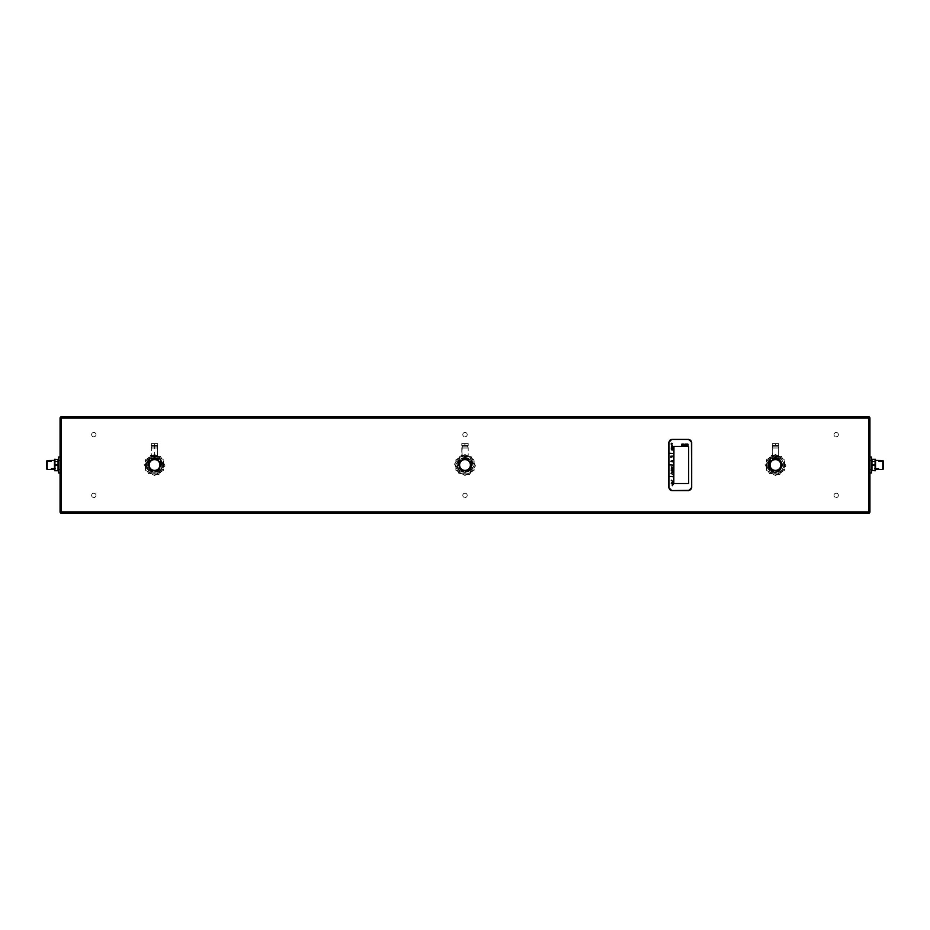<?xml version="1.0" encoding="UTF-8"?>
<svg xmlns="http://www.w3.org/2000/svg" width="930" height="930" viewBox="0 0 930 930"><rect width="100%" height="100%" fill="white"/><g stroke="black" fill="none" stroke-linecap="round" stroke-linejoin="round"><path stroke-width="0.7" stroke-dasharray="4.65 3.49" d="M772.749 445.493L778.154 445.493L772.749 445.493L772.749 446.842L772.749 445.493L778.154 445.493L772.749 445.493L778.154 445.493L772.749 445.493L772.249 448.028L772.249 455.723L778.154 456.223L778.154 456.897L772.749 456.897L778.154 456.897L772.749 456.897L778.154 456.897L772.749 456.897L778.154 456.897L778.154 456.223L778.154 456.897M778.154 445.493L778.654 448.028L772.249 448.028L778.654 448.028L772.249 448.028L772.749 446.842L778.154 446.842L772.749 446.842L778.154 446.842L778.154 445.493L778.154 446.842L772.749 446.842L778.154 446.842L772.749 446.842L772.249 448.028L772.749 456.897L772.749 456.223L778.154 456.223L772.749 456.223L772.749 456.897M770.772 456.897L780.131 456.897L784.804 465L780.131 473.103L770.772 473.103L766.099 465L770.772 456.897L780.131 456.897L784.804 465L780.131 473.103L770.772 473.103L766.099 465L770.772 456.897L780.131 456.897L784.804 465L780.131 473.103L770.772 473.103L766.099 465L770.772 456.897L780.131 456.897L784.804 465L780.131 473.103L770.772 473.103L766.099 465L770.772 456.897L780.131 456.897L784.804 465L780.131 473.103L770.772 473.103L766.099 465L770.772 456.897L780.131 456.897L784.804 465L780.131 473.103L770.772 473.103L766.099 465L770.772 456.897M781.526 465A6.068 6.068 0 0 0 775.446 458.932A6.068 6.068 0 0 0 769.377 465A6.068 6.068 0 0 0 775.446 471.068A6.068 6.068 0 0 0 781.526 465A6.068 6.068 0 0 0 775.446 458.932A6.068 6.068 0 0 0 769.377 465A6.068 6.068 0 0 0 775.446 471.068A6.068 6.068 0 0 0 781.526 465A6.068 6.068 0 0 0 775.446 458.932A6.068 6.068 0 0 0 769.377 465A6.068 6.068 0 0 0 775.446 471.068A6.068 6.068 0 0 0 781.526 465A6.068 6.068 0 0 0 775.446 458.932A6.068 6.068 0 0 0 769.377 465A6.068 6.068 0 0 0 775.446 471.068A6.068 6.068 0 0 0 781.526 465A6.068 6.068 0 0 1 775.446 471.068A6.068 6.068 0 0 1 769.377 465A6.068 6.068 0 0 1 775.446 458.932A6.068 6.068 0 0 1 781.526 465A6.068 6.068 0 0 1 775.446 471.068A6.068 6.068 0 0 1 769.377 465A6.068 6.068 0 0 0 775.446 471.068A6.068 6.068 0 0 0 781.526 465A6.068 6.068 0 0 1 775.446 471.068A6.068 6.068 0 0 1 769.377 465A6.068 6.068 0 0 0 775.446 471.068A6.068 6.068 0 0 0 781.526 465A6.068 6.068 0 0 0 775.446 458.932A6.068 6.068 0 0 0 769.377 465A6.068 6.068 0 0 1 775.446 458.932A6.068 6.068 0 0 1 781.526 465A6.068 6.068 0 0 0 775.446 458.932A6.068 6.068 0 0 0 769.377 465A6.068 6.068 0 0 1 775.446 458.932A6.068 6.068 0 0 1 781.526 465A6.068 6.068 0 0 1 775.446 471.068A6.068 6.068 0 0 1 769.377 465A6.068 6.068 0 0 0 775.446 471.068A6.068 6.068 0 0 0 781.526 465A6.068 6.068 0 0 0 775.446 458.932A6.068 6.068 0 0 0 769.377 465A6.068 6.068 0 0 0 775.446 471.068A6.068 6.068 0 0 0 781.526 465A6.068 6.068 0 0 1 775.446 471.068A6.068 6.068 0 0 1 769.377 465A6.068 6.068 0 0 1 775.446 458.932A6.068 6.068 0 0 1 781.526 465A6.068 6.068 0 0 0 775.446 458.932A6.068 6.068 0 0 0 769.377 465A6.068 6.068 0 0 1 775.446 458.932A6.068 6.068 0 0 1 781.526 465A6.068 6.068 0 0 0 775.446 458.932A6.068 6.068 0 0 0 769.377 465A6.068 6.068 0 0 0 775.446 471.068A6.068 6.068 0 0 0 781.526 465M780.514 465A5.057 5.057 0 0 1 775.446 470.057A5.057 5.057 0 0 1 770.389 465A5.057 5.057 0 0 1 775.446 459.943A5.057 5.057 0 0 1 780.514 465A5.057 5.057 0 0 1 775.446 470.057A5.057 5.057 0 0 1 770.389 465A5.057 5.057 0 0 1 775.446 459.943A5.057 5.057 0 0 1 780.514 465A5.057 5.057 0 0 1 775.446 470.057A5.057 5.057 0 0 1 770.389 465A5.057 5.057 0 0 1 775.446 459.943A5.057 5.057 0 0 1 780.514 465A5.057 5.057 0 0 1 775.446 470.057A5.057 5.057 0 0 1 770.389 465A5.057 5.057 0 0 1 775.446 459.943A5.057 5.057 0 0 1 780.514 465A5.057 5.057 0 0 1 775.446 470.057A5.057 5.057 0 0 1 770.389 465A5.057 5.057 0 0 1 775.446 459.943A5.057 5.057 0 0 1 780.514 465A5.057 5.057 0 0 1 775.446 470.057A5.057 5.057 0 0 1 770.389 465A5.057 5.057 0 0 1 775.446 459.943A5.057 5.057 0 0 1 780.514 465A5.057 5.057 0 0 1 775.446 470.057A5.057 5.057 0 0 1 770.389 465A5.057 5.057 0 0 1 775.446 459.943A5.057 5.057 0 0 1 780.514 465A5.057 5.057 0 0 1 775.446 470.057A5.057 5.057 0 0 1 770.389 465A5.057 5.057 0 0 1 775.446 459.943A5.057 5.057 0 0 1 780.514 465M469.441 474.533L458.967 473.614L454.514 464.082L460.559 455.468L471.033 456.386L475.486 465.918L469.441 474.533L458.967 473.614L454.514 464.082L460.559 455.468L471.033 456.386L475.486 465.918L469.441 474.533M458.932 465A6.068 6.068 0 0 1 465 458.932A6.068 6.068 0 0 1 471.068 465A6.068 6.068 0 0 1 465 471.068A6.068 6.068 0 0 1 458.932 465A6.068 6.068 0 0 0 465 471.068A6.068 6.068 0 0 0 471.068 465A6.068 6.068 0 0 0 465 458.932A6.068 6.068 0 0 0 458.932 465A6.068 6.068 0 0 0 465 471.068A6.068 6.068 0 0 0 471.068 465A6.068 6.068 0 0 1 465 471.068A6.068 6.068 0 0 1 458.932 465A6.068 6.068 0 0 0 465 471.068A6.068 6.068 0 0 0 471.068 465A6.068 6.068 0 0 1 465 471.068A6.068 6.068 0 0 1 458.932 465A6.068 6.068 0 0 0 465 471.068A6.068 6.068 0 0 0 471.068 465A6.068 6.068 0 0 0 465 458.932A6.068 6.068 0 0 0 458.932 465A6.068 6.068 0 0 0 465 471.068A6.068 6.068 0 0 0 471.068 465A6.068 6.068 0 0 0 465 458.932A6.068 6.068 0 0 0 458.932 465A6.068 6.068 0 0 0 465 471.068A6.068 6.068 0 0 0 471.068 465A6.068 6.068 0 0 0 465 458.932A6.068 6.068 0 0 0 458.932 465A6.068 6.068 0 0 1 465 458.932A6.068 6.068 0 0 1 471.068 465A6.068 6.068 0 0 1 465 471.068A6.068 6.068 0 0 1 458.932 465A6.068 6.068 0 0 0 465 471.068A6.068 6.068 0 0 0 471.068 465A6.068 6.068 0 0 0 465 458.932A6.068 6.068 0 0 0 458.932 465A6.068 6.068 0 0 1 465 458.932A6.068 6.068 0 0 1 471.068 465A6.068 6.068 0 0 0 465 458.932A6.068 6.068 0 0 0 458.932 465A6.068 6.068 0 0 1 465 458.932A6.068 6.068 0 0 1 471.068 465A6.068 6.068 0 0 1 465 471.068A6.068 6.068 0 0 1 458.932 465A6.068 6.068 0 0 0 465 471.068A6.068 6.068 0 0 0 471.068 465A6.068 6.068 0 0 0 465 458.932A6.068 6.068 0 0 0 458.932 465A6.068 6.068 0 0 1 465 458.932A6.068 6.068 0 0 1 471.068 465A6.068 6.068 0 0 0 465 458.932A6.068 6.068 0 0 0 458.932 465A6.068 6.068 0 0 1 465 458.932A6.068 6.068 0 0 1 471.068 465A6.068 6.068 0 0 1 465 471.068A6.068 6.068 0 0 1 458.932 465M146.277 465A8.265 8.265 0 0 0 154.554 473.265A8.265 8.265 0 0 0 162.82 465A8.265 8.265 0 0 0 154.554 456.735A8.265 8.265 0 0 0 146.277 465M148.475 465A6.068 6.068 0 0 0 154.554 471.068A6.068 6.068 0 0 0 160.623 465A6.068 6.068 0 0 0 154.554 458.932A6.068 6.068 0 0 0 148.475 465A6.068 6.068 0 0 0 154.554 471.068A6.068 6.068 0 0 0 160.623 465A6.068 6.068 0 0 1 154.554 471.068A6.068 6.068 0 0 1 148.475 465A6.068 6.068 0 0 1 154.554 458.932A6.068 6.068 0 0 1 160.623 465A6.068 6.068 0 0 1 154.554 471.068A6.068 6.068 0 0 1 148.475 465A6.068 6.068 0 0 0 154.554 471.068A6.068 6.068 0 0 0 160.623 465A6.068 6.068 0 0 1 154.554 471.068A6.068 6.068 0 0 1 148.475 465A6.068 6.068 0 0 1 154.554 458.932A6.068 6.068 0 0 1 160.623 465A6.068 6.068 0 0 1 154.554 471.068A6.068 6.068 0 0 1 148.475 465A6.068 6.068 0 0 1 154.554 458.932A6.068 6.068 0 0 1 160.623 465A6.068 6.068 0 0 1 154.554 471.068A6.068 6.068 0 0 1 148.475 465A6.068 6.068 0 0 1 154.554 458.932A6.068 6.068 0 0 1 160.623 465A6.068 6.068 0 0 1 154.554 471.068A6.068 6.068 0 0 1 148.475 465A6.068 6.068 0 0 1 154.554 458.932A6.068 6.068 0 0 1 160.623 465A6.068 6.068 0 0 1 154.554 471.068A6.068 6.068 0 0 1 148.475 465A6.068 6.068 0 0 0 154.554 471.068A6.068 6.068 0 0 0 160.623 465A6.068 6.068 0 0 0 154.554 458.932A6.068 6.068 0 0 0 148.475 465A6.068 6.068 0 0 1 154.554 458.932A6.068 6.068 0 0 1 160.623 465A6.068 6.068 0 0 0 154.554 458.932A6.068 6.068 0 0 0 148.475 465A6.068 6.068 0 0 1 154.554 458.932A6.068 6.068 0 0 1 160.623 465A6.068 6.068 0 0 1 154.554 471.068A6.068 6.068 0 0 1 148.475 465A6.068 6.068 0 0 0 154.554 471.068A6.068 6.068 0 0 0 160.623 465A6.068 6.068 0 0 0 154.554 458.932A6.068 6.068 0 0 0 148.475 465A6.068 6.068 0 0 1 154.554 458.932A6.068 6.068 0 0 1 160.623 465A6.068 6.068 0 0 0 154.554 458.932A6.068 6.068 0 0 0 148.475 465A6.068 6.068 0 0 1 154.554 458.932A6.068 6.068 0 0 1 160.623 465A6.068 6.068 0 0 1 154.554 471.068A6.068 6.068 0 0 1 148.475 465M767.18 465A8.265 8.265 0 0 0 775.446 473.265A8.265 8.265 0 0 0 783.723 465A8.265 8.265 0 0 0 775.446 456.735A8.265 8.265 0 0 0 767.18 465M465 458.246A6.754 6.754 0 0 1 471.754 465A6.754 6.754 0 0 1 465 471.754A6.754 6.754 0 0 1 458.246 465A6.754 6.754 0 0 1 465 458.246A6.754 6.754 0 0 1 471.754 465A6.754 6.754 0 0 1 465 471.754A6.754 6.754 0 0 1 458.246 465A6.754 6.754 0 0 1 465 458.246M779.898 474.533L769.412 473.614L764.971 464.082L771.005 455.468L781.479 456.386L785.931 465.918L779.898 474.533L785.931 465.918L781.479 456.386L771.005 455.468L764.971 464.082L769.412 473.614L779.898 474.533M775.446 458.246A6.754 6.754 0 0 1 782.2 465A6.754 6.754 0 0 1 775.446 471.754A6.754 6.754 0 0 1 768.703 465A6.754 6.754 0 0 1 775.446 458.246A6.754 6.754 0 0 1 782.2 465A6.754 6.754 0 0 1 775.446 471.754A6.754 6.754 0 0 1 768.703 465A6.754 6.754 0 0 1 775.446 458.246M158.995 474.533L148.521 473.614L144.069 464.082L150.102 455.468L160.588 456.386L165.029 465.918L158.995 474.533L165.029 465.918L160.588 456.386L150.102 455.468L144.069 464.082L148.521 473.614L158.995 474.533M154.554 458.246A6.754 6.754 0 0 1 161.297 465A6.754 6.754 0 0 1 154.554 471.754A6.754 6.754 0 0 1 147.8 465A6.754 6.754 0 0 1 154.554 458.246A6.754 6.754 0 0 1 161.297 465A6.754 6.754 0 0 1 154.554 471.754A6.754 6.754 0 0 1 147.8 465A6.754 6.754 0 0 1 154.554 458.246M145.44 470.255L145.44 459.746L154.554 454.479L163.657 459.746L163.657 470.255L154.554 475.521L145.44 470.255L145.44 459.746L154.554 454.479L163.657 459.746L163.657 470.255L154.554 475.521L145.44 470.255M455.886 470.255L455.886 459.746L465 454.479L474.114 459.746L474.114 470.255L465 475.521L455.886 470.255L455.886 459.746L465 454.479L474.114 459.746L474.114 470.255L465 475.521L455.886 470.255M766.343 470.255L766.343 459.746L775.446 454.479L784.56 459.746L784.56 470.255L775.446 475.521L766.343 470.255L766.343 459.746L775.446 454.479L784.56 459.746L784.56 470.255L775.446 475.521L766.343 470.255M836.186 493.179A2.197 2.197 0 0 1 838.383 495.365A2.197 2.197 0 0 1 836.186 497.562A2.197 2.197 0 0 1 834.001 495.365A2.197 2.197 0 0 1 836.186 493.179A2.197 2.197 0 0 1 838.383 495.365A2.197 2.197 0 0 1 836.186 497.562A2.197 2.197 0 0 1 834.001 495.365A2.197 2.197 0 0 1 836.186 493.179M836.186 432.438A2.197 2.197 0 0 1 838.383 434.636A2.197 2.197 0 0 1 836.186 436.821A2.197 2.197 0 0 1 834.001 434.636A2.197 2.197 0 0 1 836.186 432.438A2.197 2.197 0 0 1 838.383 434.636A2.197 2.197 0 0 1 836.186 436.821A2.197 2.197 0 0 1 834.001 434.636A2.197 2.197 0 0 1 836.186 432.438M93.814 493.179A2.197 2.197 0 0 1 95.999 495.365A2.197 2.197 0 0 1 93.814 497.562A2.197 2.197 0 0 1 91.617 495.365A2.197 2.197 0 0 1 93.814 493.179A2.197 2.197 0 0 1 95.999 495.365A2.197 2.197 0 0 1 93.814 497.562A2.197 2.197 0 0 1 91.617 495.365A2.197 2.197 0 0 1 93.814 493.179M93.814 432.438A2.197 2.197 0 0 1 95.999 434.636A2.197 2.197 0 0 1 93.814 436.821A2.197 2.197 0 0 1 91.617 434.636A2.197 2.197 0 0 1 93.814 432.438A2.197 2.197 0 0 1 95.999 434.636A2.197 2.197 0 0 1 93.814 436.821A2.197 2.197 0 0 1 91.617 434.636A2.197 2.197 0 0 1 93.814 432.438M465 493.179A2.197 2.197 0 0 1 467.197 495.365A2.197 2.197 0 0 1 465 497.562A2.197 2.197 0 0 1 462.803 495.365A2.197 2.197 0 0 1 465 493.179A2.197 2.197 0 0 1 467.197 495.365A2.197 2.197 0 0 1 465 497.562A2.197 2.197 0 0 1 462.803 495.365A2.197 2.197 0 0 1 465 493.179M465 432.438A2.197 2.197 0 0 1 467.197 434.636A2.197 2.197 0 0 1 465 436.821A2.197 2.197 0 0 1 462.803 434.636A2.197 2.197 0 0 1 465 432.438A2.197 2.197 0 0 1 467.197 434.636A2.197 2.197 0 0 1 465 436.821A2.197 2.197 0 0 1 462.803 434.636A2.197 2.197 0 0 1 465 432.438M868.585 513.255L868.585 511.907L869.934 511.907A1.349 1.349 0 0 1 868.585 513.255L61.415 513.255L61.415 511.907L868.585 511.907L868.585 416.745L61.415 416.745L61.415 418.093L60.066 418.093L60.066 511.907L61.415 511.907L61.415 418.093L869.934 418.093L869.934 511.907A1.349 1.349 0 0 1 868.585 513.255M671.809 439.716L688.642 439.692A2.697 2.697 -135 0 1 691.362 442.378L691.339 442.378A2.674 2.674 45 0 0 688.665 439.716L671.774 439.716A2.674 2.674 -45 0 0 669.112 442.378L669.112 487.622A2.674 2.674 -135 0 0 671.774 490.284L688.665 490.284A2.674 2.674 135 0 0 691.339 487.622L691.339 442.413L691.362 487.587A2.697 2.697 -45 0 1 688.665 490.308L671.774 490.308A2.697 2.697 45 0 1 669.088 487.622L669.088 442.413A2.697 2.697 135 0 1 671.774 439.692L671.809 439.692M60.066 472.963L60.066 457.037L60.066 472.963M60.066 460.548L60.066 469.452L60.066 460.548L58.509 460.548L58.509 469.452L58.509 460.548M869.934 460.548L869.934 469.452L869.934 460.548L871.491 460.548L871.491 469.452L871.491 460.548M869.934 472.963L869.934 457.037L869.934 472.963M869.934 469.452L871.491 469.452M871.491 468.371L871.491 461.629L871.491 468.371L883.5 468.371L883.5 461.629L871.491 461.629M883.5 468.371L883.5 461.629M883.5 468.813L883.5 461.187M882.826 469.487L882.826 460.513M875.537 469.487L875.537 460.513M875.072 470.731L871.956 470.731L871.956 465.198L875.072 465.198L875.072 470.731M875.235 469.766L875.072 470.534L871.956 470.534M875.339 461.106L875.072 465.198M875.072 464.802L871.956 465.198M875.072 459.467L871.956 459.467L875.072 459.269L875.235 460.234M871.956 464.802L871.956 459.467M871.491 465L871.491 460.385L871.491 465M871.491 472.963L871.491 457.037M60.066 469.452L58.509 469.452M58.509 468.371L58.509 461.629L58.509 468.371L46.5 468.371L46.5 461.629L58.509 461.629M46.5 468.371L46.5 461.629M46.5 468.813L46.5 461.187M47.174 469.487L47.174 460.513M54.463 469.487L54.463 460.513M54.661 461.106L54.928 470.731L58.044 470.731L58.044 459.269L54.928 459.269L54.765 460.234M54.765 469.766L54.928 470.534L58.044 470.534M58.509 465L58.509 469.615L58.509 465M58.509 472.963L58.509 457.037M54.928 464.802L58.044 464.802M54.928 465.198L58.044 465.198M54.928 459.467L58.044 459.467M149.486 465A5.057 5.057 0 0 1 154.554 459.943A5.057 5.057 0 0 1 159.611 465A5.057 5.057 0 0 0 154.554 459.943A5.057 5.057 0 0 0 149.486 465A5.057 5.057 0 0 0 154.554 470.057A5.057 5.057 0 0 0 159.611 465A5.057 5.057 0 0 0 154.554 459.943A5.057 5.057 0 0 0 149.486 465A5.057 5.057 0 0 0 154.554 470.057A5.057 5.057 0 0 0 159.611 465A5.057 5.057 0 0 0 154.554 459.943A5.057 5.057 0 0 0 149.486 465A5.057 5.057 0 0 0 154.554 470.057A5.057 5.057 0 0 0 159.611 465A5.057 5.057 0 0 0 154.554 459.943A5.057 5.057 0 0 0 149.486 465A5.057 5.057 0 0 0 154.554 470.057A5.057 5.057 0 0 0 159.611 465A5.057 5.057 0 0 0 154.554 459.943A5.057 5.057 0 0 0 149.486 465A5.057 5.057 0 0 0 154.554 470.057A5.057 5.057 0 0 0 159.611 465A5.057 5.057 0 0 0 154.554 459.943A5.057 5.057 0 0 0 149.486 465A5.057 5.057 0 0 0 154.554 470.057A5.057 5.057 0 0 0 159.611 465A5.057 5.057 0 0 0 154.554 459.943A5.057 5.057 0 0 0 149.486 465A5.057 5.057 0 0 0 154.554 470.057A5.057 5.057 0 0 0 159.611 465A5.057 5.057 0 0 1 154.554 470.057A5.057 5.057 0 0 1 149.486 465M149.869 473.103L159.228 473.103L163.901 465L159.228 456.897L149.869 456.897L145.196 465L149.869 473.103L159.228 473.103L163.901 465L159.228 456.897L149.869 456.897L145.196 465L149.869 473.103L159.228 473.103L163.901 465L159.228 456.897L149.869 456.897L145.196 465L149.869 473.103L159.228 473.103L163.901 465L159.228 456.897L149.869 456.897L145.196 465L149.869 473.103L159.228 473.103L163.901 465L159.228 456.897L149.869 456.897L145.196 465L149.869 473.103L159.228 473.103L163.901 465L159.228 456.897L149.869 456.897L145.196 465L149.869 473.103M157.251 445.493L151.846 445.493L157.251 445.493L157.251 446.842L157.251 445.493L151.846 445.493L157.251 445.493L151.846 445.493L157.251 445.493L157.751 448.028L157.251 456.897L151.846 456.897L157.251 456.897L151.846 456.897L157.251 456.897L151.846 456.897L157.251 456.897L157.251 456.223L151.846 456.223L151.846 456.897M151.846 445.493L151.346 448.028L157.751 448.028L151.346 448.028L157.751 448.028L157.251 446.842L151.846 446.842L157.251 446.842L151.846 446.842L151.846 445.493L151.846 446.842L157.251 446.842L151.846 446.842L157.251 446.842L157.751 455.723L151.346 455.723L157.251 456.223L151.846 456.223L157.251 456.223L157.251 456.897M157.751 455.723L151.346 455.723L157.751 455.723L151.346 455.723L151.346 448.028L151.346 455.723L157.751 455.723L151.346 455.723L157.751 455.723L151.346 455.723L151.346 448.028L157.751 448.028L151.346 448.028L151.846 446.842L151.346 448.028L157.751 448.028L157.751 455.723M157.751 445.493L157.751 443.61L151.346 443.61L157.751 443.61L151.346 443.61L157.751 443.61L157.751 445.493L151.346 445.493L157.751 445.493L151.346 445.493L151.346 443.61L151.346 445.493L157.751 445.493L151.346 445.493L157.751 445.493L157.751 443.61L151.346 443.61L151.346 445.493M154.717 443.61L154.717 445.493L154.38 443.61M148.405 465A6.138 6.138 0 0 1 154.554 458.862A6.138 6.138 0 0 1 160.692 465A6.138 6.138 0 0 1 154.554 471.138A6.138 6.138 0 0 1 148.405 465A6.138 6.138 0 0 0 154.554 471.138A6.138 6.138 0 0 0 160.692 465A6.138 6.138 0 0 0 154.554 458.862A6.138 6.138 0 0 0 148.405 465M157.751 443.61L151.346 443.61M470.057 465A5.057 5.057 0 0 0 465 459.943A5.057 5.057 0 0 0 459.943 465A5.057 5.057 0 0 1 465 459.943A5.057 5.057 0 0 1 470.057 465A5.057 5.057 0 0 1 465 470.057A5.057 5.057 0 0 1 459.943 465A5.057 5.057 0 0 1 465 459.943A5.057 5.057 0 0 1 470.057 465A5.057 5.057 0 0 1 465 470.057A5.057 5.057 0 0 1 459.943 465A5.057 5.057 0 0 1 465 459.943A5.057 5.057 0 0 1 470.057 465A5.057 5.057 0 0 1 465 470.057A5.057 5.057 0 0 1 459.943 465A5.057 5.057 0 0 1 465 459.943A5.057 5.057 0 0 1 470.057 465A5.057 5.057 0 0 1 465 470.057A5.057 5.057 0 0 1 459.943 465A5.057 5.057 0 0 1 465 459.943A5.057 5.057 0 0 1 470.057 465A5.057 5.057 0 0 1 465 470.057A5.057 5.057 0 0 1 459.943 465A5.057 5.057 0 0 1 465 459.943A5.057 5.057 0 0 1 470.057 465A5.057 5.057 0 0 1 465 470.057A5.057 5.057 0 0 1 459.943 465A5.057 5.057 0 0 1 465 459.943A5.057 5.057 0 0 1 470.057 465A5.057 5.057 0 0 1 465 470.057A5.057 5.057 0 0 1 459.943 465A5.057 5.057 0 0 0 465 470.057A5.057 5.057 0 0 0 470.057 465M469.673 473.103L460.327 473.103L455.654 465L460.327 456.897L469.673 456.897L474.347 465L469.673 473.103L460.327 473.103L455.654 465L460.327 456.897L469.673 456.897L474.347 465L469.673 473.103L460.327 473.103L455.654 465L460.327 456.897L469.673 456.897L474.347 465L469.673 473.103L460.327 473.103L455.654 465L460.327 456.897L469.673 456.897L474.347 465L469.673 473.103L460.327 473.103L455.654 465L460.327 456.897L469.673 456.897L474.347 465L469.673 473.103L460.327 473.103L455.654 465L460.327 456.897L469.673 456.897L474.347 465L469.673 473.103M462.303 445.493L467.697 445.493L462.303 445.493L462.303 446.842L462.303 445.493L467.697 445.493L462.303 445.493L467.697 445.493L462.303 445.493L461.792 448.028L462.303 456.897L467.697 456.897L462.303 456.897L467.697 456.897L462.303 456.897L467.697 456.897L462.303 456.897L462.303 456.223L467.697 456.223L467.697 456.897M467.697 445.493L468.209 448.028L461.792 448.028L468.209 448.028L461.792 448.028L462.303 446.842L467.697 446.842L462.303 446.842L467.697 446.842L467.697 445.493L467.697 446.842L462.303 446.842L467.697 446.842L462.303 446.842L461.792 455.723L468.209 455.723L462.303 456.223L467.697 456.223L462.303 456.223L462.303 456.897M461.792 455.723L468.209 455.723L461.792 455.723L468.209 455.723L468.209 448.028L468.209 455.723L461.792 455.723L468.209 455.723L461.792 455.723L468.209 455.723L468.209 448.028L461.792 448.028L468.209 448.028L467.697 446.842L468.209 448.028L461.792 448.028L461.792 455.723M461.792 445.493L461.792 443.61L468.209 443.61L461.792 443.61L468.209 443.61L461.792 443.61L461.792 445.493L468.209 445.493L461.792 445.493L468.209 445.493L468.209 443.61L468.209 445.493L461.792 445.493L468.209 445.493L461.792 445.493L461.792 443.61L468.209 443.61L468.209 445.493M464.826 443.61L464.826 445.493L465.174 443.61M471.138 465A6.138 6.138 0 0 0 465 458.862A6.138 6.138 0 0 0 458.862 465A6.138 6.138 0 0 0 465 471.138A6.138 6.138 0 0 0 471.138 465A6.138 6.138 0 0 1 465 471.138A6.138 6.138 0 0 1 458.862 465A6.138 6.138 0 0 1 465 458.862A6.138 6.138 0 0 1 471.138 465M461.792 443.61L468.209 443.61M778.654 455.723L772.249 455.723L778.654 455.723L772.249 455.723L778.654 455.723L778.654 448.028L778.654 455.723L772.249 455.723L778.654 455.723L772.249 455.723L772.249 448.028L778.654 448.028L778.654 455.723M772.249 445.493L772.249 443.61L778.654 443.61L772.249 443.61L778.654 443.61L772.249 443.61L772.249 445.493L778.654 445.493L772.249 445.493L778.654 445.493L778.654 443.61L778.654 445.493L772.249 445.493L778.654 445.493L772.249 445.493L772.249 443.61L778.654 443.61L778.654 445.493M775.283 443.61L775.283 445.493L775.62 443.61M781.595 465A6.138 6.138 0 0 0 775.446 458.862A6.138 6.138 0 0 0 769.308 465A6.138 6.138 0 0 0 775.446 471.138A6.138 6.138 0 0 0 781.595 465A6.138 6.138 0 0 1 775.446 471.138A6.138 6.138 0 0 1 769.308 465A6.138 6.138 0 0 1 775.446 458.862A6.138 6.138 0 0 1 781.595 465M778.154 446.842L778.654 448.028L772.249 448.028L778.654 448.028L778.154 446.842M772.249 443.61L778.654 443.61M688.525 483.658L688.688 446.47L688.653 483.53L673.808 483.53L673.808 446.47L673.808 483.53L688.525 483.693M688.525 446.307L673.948 446.295M674.006 446.307L688.525 446.342M154.554 456.897L154.554 443.61M781.084 465A5.638 5.638 0 0 1 775.446 470.638A5.638 5.638 0 0 1 769.819 465A5.638 5.638 0 0 1 775.446 459.362A5.638 5.638 0 0 1 781.084 465A5.638 5.638 0 0 1 775.446 470.638A5.638 5.638 0 0 1 769.819 465A5.638 5.638 0 0 1 775.446 459.362A5.638 5.638 0 0 1 781.084 465A5.638 5.638 0 0 1 775.446 470.638A5.638 5.638 0 0 1 769.819 465A5.638 5.638 0 0 1 775.446 459.362A5.638 5.638 0 0 1 781.084 465A5.603 5.603 0 0 1 775.446 470.603A5.603 5.603 0 0 1 769.842 465A5.603 5.603 0 0 1 775.446 459.397A5.603 5.603 0 0 1 781.061 465A5.638 5.638 0 0 1 775.446 470.638A5.638 5.638 0 0 1 769.819 465A5.638 5.638 0 0 1 775.446 459.362A5.638 5.638 0 0 1 781.084 465A5.638 5.638 0 0 1 775.446 470.638A5.638 5.638 0 0 1 769.819 465A5.638 5.638 0 0 1 775.446 459.362A5.638 5.638 0 0 1 781.084 465A5.638 5.638 0 0 1 775.446 470.638A5.638 5.638 0 0 1 769.819 465A5.638 5.638 0 0 1 775.446 459.362A5.638 5.638 0 0 1 781.084 465A5.615 5.615 0 0 0 775.446 459.385A5.615 5.615 0 0 0 769.831 465A5.615 5.615 0 0 0 775.446 470.615A5.615 5.615 0 0 0 781.072 465M148.94 465A5.603 5.603 0 0 1 154.554 459.397A5.603 5.603 0 0 1 160.158 465A5.603 5.603 0 0 1 154.554 470.603A5.603 5.603 0 0 1 148.94 465A5.638 5.638 0 0 0 154.554 470.638A5.638 5.638 0 0 0 160.181 465A5.638 5.638 0 0 0 154.554 459.362A5.638 5.638 0 0 0 148.916 465A5.638 5.638 0 0 0 154.554 470.638A5.638 5.638 0 0 0 160.181 465A5.638 5.638 0 0 0 154.554 459.362A5.638 5.638 0 0 0 148.916 465A5.638 5.638 0 0 0 154.554 470.638A5.638 5.638 0 0 0 160.181 465A5.638 5.638 0 0 0 154.554 459.362A5.638 5.638 0 0 0 148.916 465A5.638 5.638 0 0 0 154.554 470.638A5.638 5.638 0 0 0 160.181 465A5.638 5.638 0 0 0 154.554 459.362A5.638 5.638 0 0 0 148.916 465A5.638 5.638 0 0 0 154.554 470.638A5.638 5.638 0 0 0 160.181 465A5.638 5.638 0 0 0 154.554 459.362A5.638 5.638 0 0 0 148.916 465A5.638 5.638 0 0 0 154.554 470.638A5.638 5.638 0 0 0 160.181 465A5.638 5.638 0 0 0 154.554 459.362A5.638 5.638 0 0 0 148.916 465A5.615 5.615 0 0 1 154.554 459.385A5.615 5.615 0 0 1 160.169 465A5.615 5.615 0 0 1 154.554 470.615A5.615 5.615 0 0 1 148.928 465M470.603 465A5.603 5.603 0 0 1 465 470.603A5.603 5.603 0 0 1 459.397 465A5.603 5.603 0 0 1 465 459.397A5.603 5.603 0 0 1 470.603 465M470.638 465A5.638 5.638 0 0 1 465 470.638A5.638 5.638 0 0 1 459.362 465A5.638 5.638 0 0 1 465 459.362A5.638 5.638 0 0 1 470.638 465A5.638 5.638 0 0 1 465 470.638A5.638 5.638 0 0 1 459.362 465A5.638 5.638 0 0 1 465 459.362A5.638 5.638 0 0 1 470.638 465A5.638 5.638 0 0 1 465 470.638A5.638 5.638 0 0 1 459.362 465A5.638 5.638 0 0 1 465 459.362A5.638 5.638 0 0 1 470.638 465A5.638 5.638 0 0 1 465 470.638A5.638 5.638 0 0 1 459.362 465A5.638 5.638 0 0 1 465 459.362A5.638 5.638 0 0 1 470.638 465A5.638 5.638 0 0 1 465 470.638A5.638 5.638 0 0 1 459.362 465A5.638 5.638 0 0 1 465 459.362A5.638 5.638 0 0 1 470.638 465A5.638 5.638 0 0 1 465 470.638A5.638 5.638 0 0 1 459.362 465A5.638 5.638 0 0 1 465 459.362A5.638 5.638 0 0 1 470.638 465A5.615 5.615 0 0 0 465 459.385A5.615 5.615 0 0 0 459.385 465A5.615 5.615 0 0 0 465 470.615A5.615 5.615 0 0 0 470.615 465M767.959 465L769.389 469.406C769.459 469.929 773.016 474.474 779.852 471.057L782.944 465L779.852 458.943C776.585 456.886 773.435 457.06 770.412 459.455L767.959 465L769.389 469.406C769.459 469.929 773.016 474.474 779.852 471.057L782.944 465L779.852 458.943C776.585 456.886 773.435 457.06 770.412 459.455L767.959 465L769.389 469.406C769.459 469.929 773.016 474.474 779.852 471.057L782.944 465L779.852 458.943C776.585 456.886 773.435 457.06 770.412 459.455L767.959 465L768.482 467.755L770.412 470.545C773.435 472.94 776.585 473.114 779.852 471.057L782.944 465L779.852 458.943C773.411 455.351 768.936 460.42 769.319 460.687L767.959 465L769.389 469.406C769.459 469.929 773.016 474.474 779.852 471.057L782.944 465L779.852 458.943C776.585 456.886 773.435 457.06 770.412 459.455L767.959 465L769.389 469.406C769.459 469.929 773.016 474.474 779.852 471.057L782.944 465L779.852 458.943C776.585 456.886 773.435 457.06 770.412 459.455L767.959 465L769.389 469.406C769.459 469.929 773.016 474.474 779.852 471.057L782.944 465L779.852 458.943C776.585 456.886 773.435 457.06 770.412 459.455L767.959 465L768.633 461.919C768.447 461.315 771.912 455.409 779.654 458.816L782.921 465L779.154 471.487C776.225 472.986 773.435 472.766 770.772 470.836L767.971 465M162.041 465L161.274 461.699C156.856 456.235 152.381 456.2 147.87 461.594L147.056 465C146.696 474.812 162.611 474.521 162.041 465C162.611 474.521 146.696 474.812 147.056 465C146.696 455.189 162.611 455.479 162.041 465C162.611 474.521 146.696 474.812 147.056 465C146.696 455.189 162.611 455.479 162.041 465C162.611 474.521 146.696 474.812 147.056 465C146.696 455.189 162.611 455.479 162.041 465C162.611 474.521 146.696 474.812 147.056 465C146.696 455.189 162.611 455.479 162.041 465C162.611 474.521 146.696 474.812 147.056 465C146.696 455.189 162.611 455.479 162.041 465C162.611 474.521 146.696 474.812 147.056 465C146.696 455.189 162.611 455.479 162.041 465L161.785 463.14C160.123 454.805 146.615 456.502 147.079 465C146.719 474.788 162.587 474.498 162.029 465M457.514 465L458.269 468.302C457.153 468.476 463.605 475.544 469.952 470.615L472.487 465C473.777 462.384 467.918 454.2 460.048 459.385L457.514 465C458.002 467.778 458.13 473.882 468.708 471.51L472.487 465L470.847 460.315C467.313 456.816 463.593 456.618 459.699 459.699L457.514 465C458.002 467.778 458.13 473.882 468.708 471.51L472.487 465L470.847 460.315C467.313 456.816 463.593 456.618 459.699 459.699L457.514 465C458.002 467.778 458.13 473.882 468.708 471.51L472.487 465L470.847 460.315C467.313 456.816 463.593 456.618 459.699 459.699L457.514 465C458.002 467.778 458.13 473.882 468.708 471.51L472.487 465L470.847 460.315C467.313 456.816 463.593 456.618 459.699 459.699L457.514 465C458.002 467.778 458.13 473.882 468.708 471.51L472.487 465L470.847 460.315C467.313 456.816 463.593 456.618 459.699 459.699L457.514 465C458.002 467.778 458.13 473.882 468.708 471.51L472.487 465L470.847 460.315C467.313 456.816 463.593 456.618 459.699 459.699L457.514 465C457.06 455.363 472.94 455.351 472.475 465C472.94 474.649 457.06 474.637 457.525 465"/><path stroke-width="1.4" d="M61.415 513.255A1.349 1.349 0 0 1 60.066 511.907A1.349 1.349 0 0 0 61.415 513.255L61.415 511.907L60.066 511.907L60.066 418.093L61.415 418.093L61.415 511.907L868.585 511.907L868.585 513.255L61.415 513.255M691.676 442.413L691.676 487.587L688.642 490.622L671.809 490.622L668.775 487.587L668.775 442.413L671.809 439.379L688.642 439.379L691.676 442.413L690.746 440.309L688.595 439.425L671.844 439.425L669.705 440.309L669.019 442.459A2.837 2.837 -40.8 0 1 671.844 439.623M691.432 487.541A2.837 2.837 139 0 1 688.595 490.377L690.746 489.692L691.629 487.541L691.432 442.459L691.676 487.587M671.844 490.377A2.837 2.837 -139.1 0 1 669.019 487.553L669.705 489.692L671.844 490.575L688.595 490.377M868.585 416.745L868.585 418.093L869.934 418.093L869.934 511.907L868.585 511.907L868.585 418.093L61.415 418.093L61.415 416.745L868.585 416.745A1.349 1.349 0 0 1 869.934 418.093A1.349 1.349 0 0 0 868.585 416.745A1.349 1.349 0 0 1 869.934 418.093M61.415 416.745A1.349 1.349 0 0 0 60.066 418.093A1.349 1.349 0 0 1 61.415 416.745A1.349 1.349 0 0 0 60.066 418.093M883.5 461.187L883.5 468.813L882.826 469.487L882.826 460.513L883.5 461.187M882.826 469.487L875.537 469.487L875.537 460.385L882.826 460.513M871.956 470.534L875.072 470.731L875.072 464.802L871.956 464.802L871.956 470.534L875.072 470.534M875.072 465.198L871.956 465.198M875.072 464.802L875.072 459.269L871.956 459.269L871.956 464.802M875.072 459.467L871.956 459.467M869.934 457.037L871.491 457.037L871.491 472.963L869.934 472.963M868.585 513.255A1.349 1.349 0 0 0 869.934 511.907M46.5 461.187L46.5 468.813L47.174 469.487L47.174 460.513L46.5 461.187M54.626 470.731L54.463 469.487L47.174 469.487M54.463 469.615L54.463 460.385L47.174 460.513M54.928 470.534L54.928 464.802L58.044 464.802L58.044 470.731L54.928 470.731L58.044 470.534M54.928 465.198L58.044 465.198M54.928 459.467L58.044 459.467L54.928 459.269L54.928 464.802M60.066 457.037L58.509 457.037L58.509 472.963L60.066 472.963M58.044 459.467L58.044 464.802M673.029 471.743L671.39 473.231L673.029 474.707L671.053 473.231L673.029 471.743M681.876 445.028L683.155 445.028L681.655 445.272L681.795 444.156L683.562 444.145L684.038 445.04L684.852 444.156L684.096 445.342L681.876 444.459M681.806 444.552L683.155 444.587L681.806 444.924M685.178 444.447L688.246 445.028L687.898 444.145L685.073 444.156L684.98 445.296L686.48 445.017L685.178 445.017M687.875 444.459L686.956 444.459M686.956 445.017L687.863 445.017M688.665 483.53L688.665 446.47L673.948 446.342L673.808 483.53L688.665 483.53M671.286 466.895L672.739 468.104L672.739 467.244L671.286 466.895M671.286 469.232L672.704 469.487L671.669 469.232L672.704 468.534L671.286 468.278L672.32 468.546L671.286 469.232M672.716 470.975L672.297 470.057L671.286 470.975L671.286 470.115L672.262 469.778L672.716 470.975M672.739 448.958L672.32 447.725L672.158 448.958L671.89 447.737L671.309 448.958L671.309 447.795L672.739 447.795L672.739 448.958M672.367 450.039L672.739 449.144L671.309 449.76L672.367 450.039M672.285 445.761L671.89 446.981L671.309 446.098L671.762 447.26L672.158 446.04L672.739 446.912L672.285 445.761M672.367 443.529L671.297 444.726L671.239 443.261L672.018 443.261L672.018 444.215L672.367 443.529M671.239 483.182L673.215 481.694L671.239 480.217L672.878 481.694L671.239 483.182M673.006 484.611L672.297 483.495L672.297 485.716L673.006 484.611M673.146 460.664L673.32 460.559C670.228 461.013 670.228 461.466 673.32 461.908L673.146 460.664M671.53 457.176L671.646 456.13L671.53 457.176M671.216 457.13L671.379 456.177L671.216 457.13M670.658 457.13L670.832 456.177L670.658 457.13M670.937 457.13L671.1 456.177L670.937 457.13M672.03 456.886L672.413 456.107L672.03 456.886M669.658 453.259L673.715 453.526L669.658 453.259M669.658 464.861L673.715 465.14L669.658 464.861M669.658 476.474L673.715 476.741L669.658 476.474M671.832 461.141L673.378 461.338L671.832 461.141M688.642 439.379L671.809 439.379M688.595 439.623A2.837 2.837 41.2 0 1 691.432 442.459M671.809 490.622L688.642 490.622M668.775 442.413L668.775 487.587M669.019 442.459L669.019 487.553M875.374 470.731L875.537 469.615M875.374 459.269L875.537 460.385M871.643 459.269L871.491 460.385M871.643 470.731L871.491 469.615M58.358 470.731L58.509 469.615M58.358 459.269L58.509 460.385M54.626 459.269L54.463 460.385"/></g></svg>
